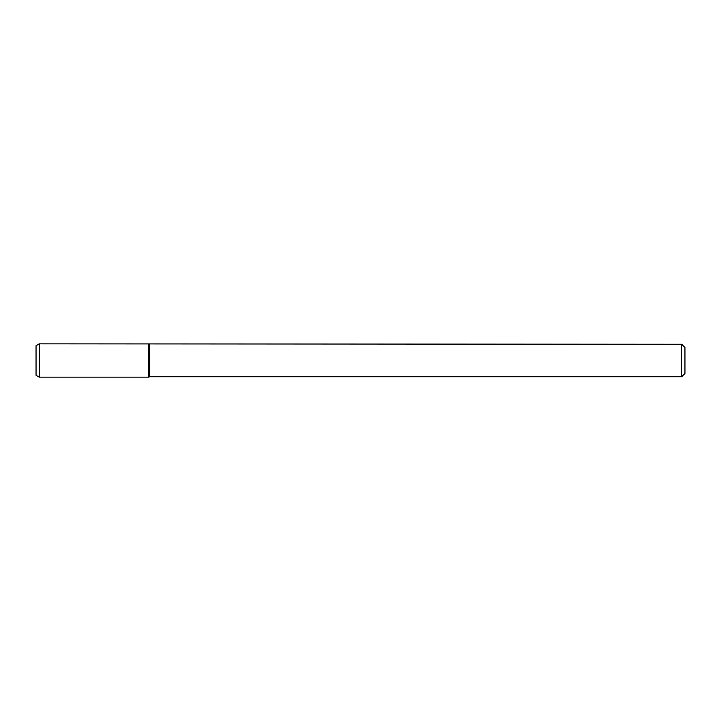 <?xml version="1.0" encoding="UTF-8"?>
<svg xmlns="http://www.w3.org/2000/svg" width="721" height="721" viewBox="0 0 721 721"><rect width="100%" height="100%" fill="white"/><g stroke="black" fill="none" stroke-linecap="round" stroke-linejoin="round"><path stroke-width="1.08" d="M681.706 344.277L681.706 376.723L684.95 373.478L684.95 347.522L681.706 344.277L39.294 343.836L39.294 377.164L148.778 377.164L148.778 343.836L148.778 377.164L149.544 376.723L149.544 344.277M681.706 376.723L149.544 376.723M39.294 343.836L36.05 345.71L36.05 375.29L39.294 377.164"/></g></svg>
